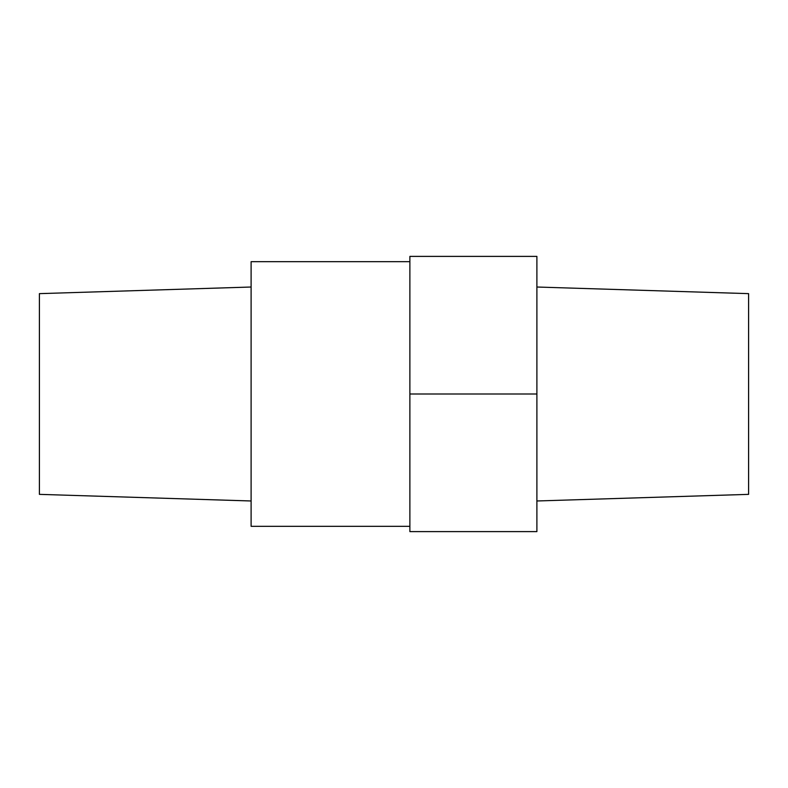 <?xml version="1.0" encoding="UTF-8"?>
<svg xmlns="http://www.w3.org/2000/svg" width="788" height="788" viewBox="0 0 788 788"><rect width="100%" height="100%" fill="white"/><g stroke="black" fill="none" stroke-linecap="round" stroke-linejoin="round"><path stroke-width="1.18" d="M536.894 500.981L748.6 494.362L748.6 293.638L536.894 287.019L748.6 293.638L748.6 494.362L536.894 500.981M251.106 526.315L409.878 526.315L251.106 526.315L251.106 261.685L251.106 526.315M409.878 261.685L251.106 261.685L409.878 261.685M251.106 287.019L39.4 293.638L39.4 494.362L251.106 500.981L39.4 494.362L39.4 293.638L251.106 287.019M536.894 394L409.878 394L409.878 256.396L536.894 256.396L536.894 531.605L409.878 531.605L409.878 394L536.894 394L536.894 531.605L409.878 531.605L409.878 256.396L536.894 256.396L536.894 394"/></g></svg>
